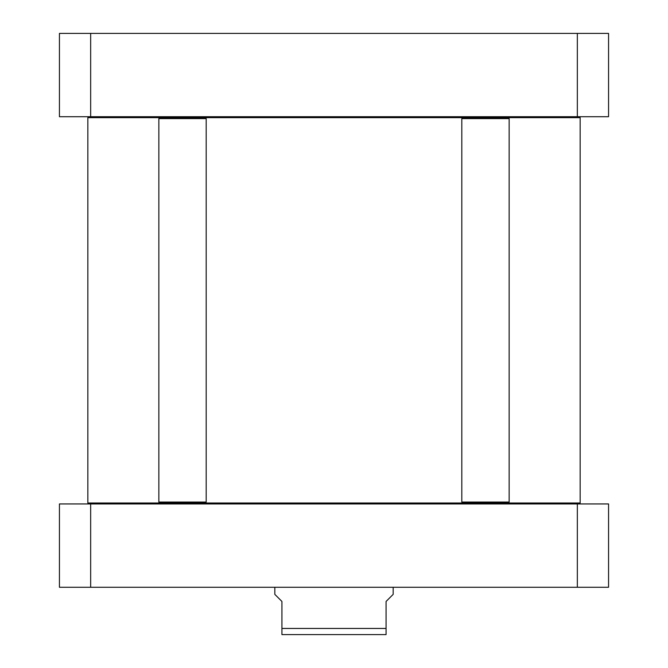 <?xml version="1.0" encoding="UTF-8"?>
<svg xmlns="http://www.w3.org/2000/svg" width="668" height="668" viewBox="0 0 668 668"><rect width="100%" height="100%" fill="white"/><g stroke="black" fill="none" stroke-linecap="round" stroke-linejoin="round"><path stroke-width="1" d="M579.214 503.948L580.158 502.996L508.206 502.996L509.15 502.052L509.15 118.612L461.813 118.612L461.813 502.052L509.15 502.052M508.206 502.996L201.093 502.996M163.944 502.996L87.842 502.996L88.786 503.948M88.786 116.716L87.842 117.66L580.158 117.66L580.158 502.996M579.214 116.716L580.158 117.66M274.824 587.264L274.824 594.361L281.929 601.459L281.929 634.6L386.071 634.6L386.071 601.459L393.176 594.361L393.176 587.264M306.295 634.6L281.929 634.6M90.664 587.264L608.565 587.264L608.565 503.948L59.435 503.948L59.435 587.264L90.664 587.264L90.664 503.948M577.336 587.264L577.336 503.948M462.757 502.996L461.813 502.052M462.757 117.66L461.813 118.612M158.85 118.612L159.794 117.66L205.243 117.66L206.187 118.612L158.85 118.612L158.85 502.052L206.187 502.052L206.187 118.612M158.85 502.052L159.794 502.996L205.243 502.996L206.187 502.052M59.435 33.4L608.565 33.4L608.565 116.716L59.435 116.716L59.435 33.4M90.664 33.4L90.664 116.716M577.336 33.4L577.336 116.716M281.929 628.446L386.071 628.446M87.842 117.66L87.842 502.996M508.206 117.66L509.15 118.612"/></g></svg>
